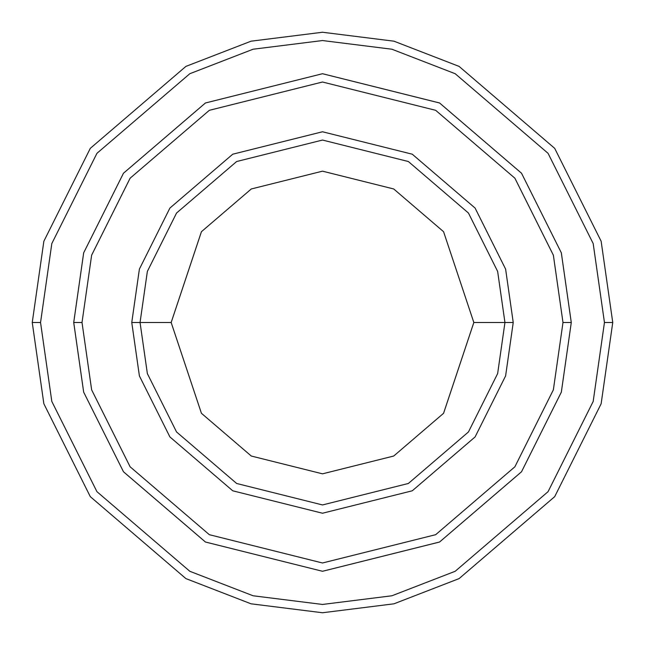 <?xml version="1.0" encoding="UTF-8"?>
<svg xmlns="http://www.w3.org/2000/svg" width="645" height="645" viewBox="0 0 645 645"><rect width="100%" height="100%" fill="white"/><g stroke="black" fill="none" stroke-linecap="round" stroke-linejoin="round"><path stroke-width="0.97" d="M504.946 322.5L513.235 322.5L505.607 269.094L475.091 208.061L412.26 154.203L322.5 131.765L232.74 154.203L169.909 208.061L139.393 269.094L131.765 322.5L140.054 322.5L147.358 373.584L176.545 431.965L236.642 483.476L322.5 504.946L408.358 483.476L468.455 431.965L497.642 373.584L504.946 322.5L497.642 373.584L468.455 431.965L408.358 483.476L322.5 504.946L236.642 483.476L176.545 431.965L147.358 373.584L140.054 322.5L171.167 322.5L140.054 322.5L147.358 271.416L176.545 213.035L236.642 161.524L322.5 140.054L408.358 161.524L468.455 213.035L497.642 271.416L504.946 322.5L473.833 322.5L443.566 413.3L393.716 456.031L322.5 473.833L251.284 456.031L201.434 413.3L171.167 322.5L201.434 413.3L251.284 456.031L322.5 473.833L393.716 456.031L443.566 413.3L473.833 322.5L443.566 231.7L393.716 188.969L322.5 171.167L251.284 188.969L201.434 231.7L171.167 322.5L201.434 231.7L251.284 188.969L322.5 171.167L393.716 188.969L443.566 231.7L473.833 322.5L504.946 322.5L497.642 271.416L468.455 213.035L408.358 161.524L322.5 140.054L236.642 161.524L176.545 213.035L147.358 271.416L140.054 322.5L131.765 322.5L139.393 269.094L169.909 208.061L232.74 154.203L322.5 131.765L412.26 154.203L475.091 208.061L505.607 269.094L513.235 322.5L505.607 375.906L475.091 436.939L412.26 490.797L322.5 513.235L232.74 490.797L169.909 436.939L139.393 375.906L131.765 322.5L139.393 375.906L169.909 436.939L232.74 490.797L322.5 513.235L412.26 490.797L475.091 436.939L505.607 375.906L513.235 322.5L504.946 322.5M604.454 322.5L593.182 401.448L548.065 491.675L455.185 571.285L391.902 595.778L322.5 604.454L253.098 595.778L189.815 571.285L96.935 491.675L51.818 401.448L40.546 322.5L32.25 322.5L43.86 403.77L90.3 496.65L185.913 578.605L251.05 603.817L322.5 612.75L393.95 603.817L459.087 578.605L554.7 496.65L601.14 403.77L612.75 322.5L604.454 322.5L593.182 243.552L548.065 153.325L455.185 73.715L391.902 49.222L322.5 40.546L253.098 49.222L189.815 73.715L96.935 153.325L51.818 243.552L40.546 322.5L51.818 401.448L96.935 491.675L189.815 571.285L253.098 595.778L322.5 604.454L391.902 595.778L455.185 571.285L548.065 491.675L593.182 401.448L604.454 322.5L612.75 322.5L601.14 403.77L554.7 496.65L459.087 578.605L393.95 603.817L322.5 612.75L251.05 603.817L185.913 578.605L90.3 496.65L43.86 403.77L32.25 322.5L43.86 241.23L90.3 148.35L185.913 66.395L251.05 41.183L322.5 32.25L393.95 41.183L459.087 66.395L554.7 148.35L601.14 241.23L612.75 322.5L601.14 241.23L554.7 148.35L459.087 66.395L393.95 41.183L322.5 32.25L251.05 41.183L185.913 66.395L90.3 148.35L43.86 241.23L32.25 322.5L40.546 322.5L51.818 243.552L96.935 153.325L189.815 73.715L253.098 49.222L322.5 40.546L391.902 49.222L455.185 73.715L548.065 153.325L593.182 243.552L604.454 322.5M562.988 322.5L553.362 389.838L514.887 466.795L435.665 534.689L322.5 562.988L209.335 534.689L130.113 466.795L91.638 389.838L82.012 322.5L73.724 322.5L83.673 392.16L123.477 471.769L205.424 542.01L322.5 571.276L439.576 542.01L521.523 471.769L561.327 392.16L571.276 322.5L562.988 322.5L553.362 255.162L514.887 178.205L435.665 110.311L322.5 82.012L209.335 110.311L130.113 178.205L91.638 255.162L82.012 322.5L91.638 389.838L130.113 466.795L209.335 534.689L322.5 562.988L435.665 534.689L514.887 466.795L553.362 389.838L562.988 322.5L571.276 322.5L561.327 392.16L521.523 471.769L439.576 542.01L322.5 571.276L205.424 542.01L123.477 471.769L83.673 392.16L73.724 322.5L83.665 252.84L123.469 173.231L205.424 102.982L322.5 73.715L439.576 102.982L521.531 173.231L561.335 252.84L571.285 322.5L561.335 392.16L521.531 471.769L439.576 542.018L322.5 571.285L205.424 542.018L123.469 471.769L83.665 392.16L73.715 322.5L83.665 392.16L123.469 471.769L205.424 542.018L322.5 571.285L439.576 542.018L521.531 471.769L561.335 392.16L571.285 322.5L561.335 252.84L521.531 173.231L439.576 102.982L322.5 73.715L205.424 102.982L123.469 173.231L83.665 252.84L73.715 322.5L83.673 252.84L123.477 173.231L205.424 102.99L322.5 73.724L439.576 102.99L521.523 173.231L561.327 252.84L571.276 322.5L561.327 252.84L521.523 173.231L439.576 102.99L322.5 73.724L205.424 102.99L123.477 173.231L83.673 252.84L73.724 322.5L82.012 322.5L91.638 255.162L130.113 178.205L209.335 110.311L322.5 82.012L435.665 110.311L514.887 178.205L553.362 255.162L562.988 322.5"/></g></svg>

